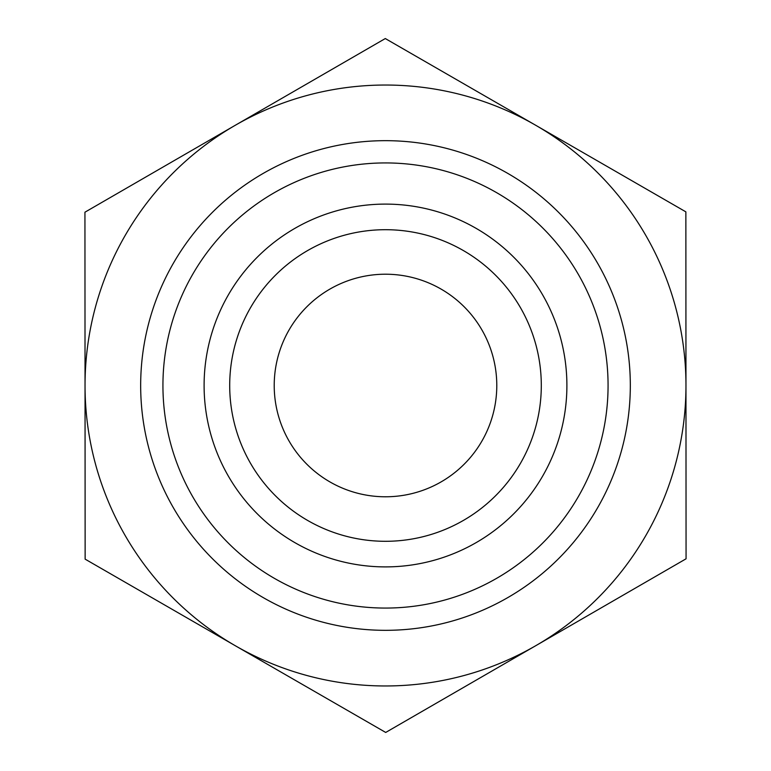 <?xml version="1.0" encoding="UTF-8"?>
<svg xmlns="http://www.w3.org/2000/svg" width="771" height="771" viewBox="0 0 771 771"><rect width="100%" height="100%" fill="white"/><g stroke="black" fill="none" stroke-linecap="round" stroke-linejoin="round"><path stroke-width="1.16" d="M274.216 385.5A111.284 111.284 0 0 0 441.176 481.856A111.284 111.284 0 0 0 441.128 289.115A111.284 111.284 0 0 0 274.216 385.5M685.862 211.852L686.065 558.802L385.702 732.45L85.138 559.148L84.935 212.198L385.298 38.55L685.862 211.852M685.968 385.327A300.468 300.468 0 0 0 235.116 125.374A300.468 300.468 0 0 0 235.415 645.799A300.468 300.468 0 0 0 685.968 385.5M229.7 385.5A155.8 155.8 0 0 0 385.5 541.3A155.8 155.8 0 0 0 541.3 385.5A155.8 155.8 0 0 0 385.5 229.7A155.8 155.8 0 0 0 229.7 385.5M204.103 385.5A181.397 181.397 0 0 1 385.5 204.103A181.397 181.397 0 0 1 566.897 385.5A181.397 181.397 0 0 1 385.5 566.897A181.397 181.397 0 0 1 204.103 385.5M541.3 385.5A155.8 155.8 0 0 0 307.6 250.575A155.8 155.8 0 0 0 307.6 520.425A155.8 155.8 0 0 0 541.3 385.5M630.321 385.5A244.821 244.821 0 0 0 263.084 173.475A244.821 244.821 0 0 0 263.084 597.525A244.821 244.821 0 0 0 630.321 385.5M608.068 385.5A222.568 222.568 0 0 1 274.216 578.25A222.568 222.568 0 0 1 274.216 192.75A222.568 222.568 0 0 1 608.068 385.5"/></g></svg>
